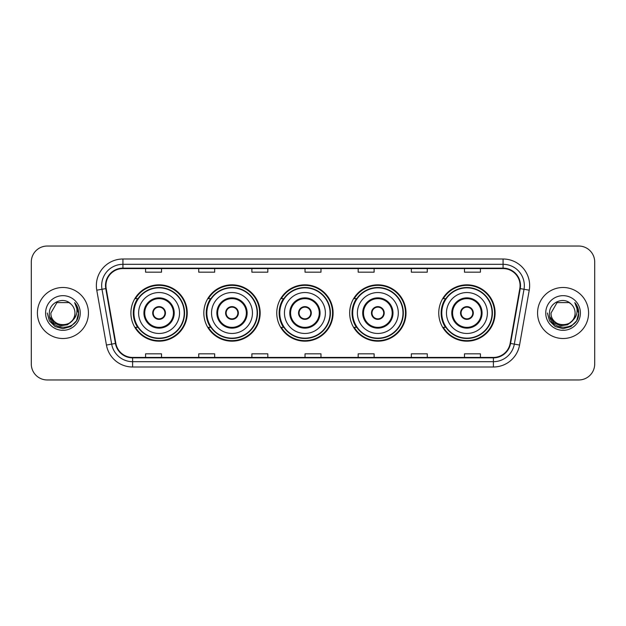 <?xml version="1.0" encoding="UTF-8"?>
<svg xmlns="http://www.w3.org/2000/svg" width="626" height="626" viewBox="0 0 626 626"><rect width="100%" height="100%" fill="white"/><g stroke="black" fill="none" stroke-linecap="round" stroke-linejoin="round"><path stroke-width="0.94" d="M438.756 313A28.17 28.17 0 0 0 466.926 341.17A28.17 28.17 0 0 0 495.096 313A28.17 28.17 0 0 0 466.926 284.83A28.17 28.17 0 0 0 438.756 313M349.676 313A28.17 28.17 0 0 0 377.846 341.17A28.17 28.17 0 0 0 406.016 313A28.17 28.17 0 0 0 377.846 284.83A28.17 28.17 0 0 0 349.676 313M276.755 313A28.17 28.17 0 0 0 304.925 341.17A28.17 28.17 0 0 0 333.095 313A28.17 28.17 0 0 0 304.925 284.83A28.17 28.17 0 0 0 276.755 313M203.826 313A28.17 28.17 0 0 0 231.996 341.17A28.17 28.17 0 0 0 260.166 313A28.17 28.17 0 0 0 231.996 284.83A28.17 28.17 0 0 0 203.826 313M130.904 313A28.17 28.17 0 0 0 159.074 341.17A28.17 28.17 0 0 0 187.244 313A28.17 28.17 0 0 0 159.074 284.83A28.17 28.17 0 0 0 130.904 313M137.657 327.351A25.776 25.776 0 0 1 137.657 298.649M210.586 327.351A25.776 25.776 0 0 1 210.586 298.649M283.508 327.351A25.776 25.776 0 0 1 283.508 298.649M356.429 327.351A25.776 25.776 0 0 1 356.429 298.649M445.509 327.351A25.776 25.776 0 0 1 445.509 298.649M31.3 261.973L31.3 364.027A15.947 15.947 0 0 0 47.247 379.966L578.753 379.966A15.947 15.947 0 0 0 594.7 364.027L594.7 261.973A15.947 15.947 0 0 0 578.753 246.034L47.247 246.034A15.947 15.947 0 0 0 31.3 261.973L31.3 364.027M37.411 313A25.509 25.509 0 0 0 62.929 338.51A25.509 25.509 0 0 0 88.438 313A25.509 25.509 0 0 0 62.929 287.49A25.509 25.509 0 0 0 37.411 313A25.509 25.509 0 0 0 62.929 338.51A25.509 25.509 0 0 0 88.438 313A25.509 25.509 0 0 0 62.929 287.49A25.509 25.509 0 0 0 37.411 313M537.562 313A25.509 25.509 0 0 0 563.071 338.51A25.509 25.509 0 0 0 588.589 313A25.509 25.509 0 0 0 563.071 287.49A25.509 25.509 0 0 0 537.562 313A25.509 25.509 0 0 0 563.071 338.51A25.509 25.509 0 0 0 588.589 313A25.509 25.509 0 0 0 563.071 287.49A25.509 25.509 0 0 0 537.562 313M105.927 285.573A17.012 17.012 0 0 1 122.931 268.57L503.069 268.57A17.012 17.012 0 0 1 519.815 288.531L510.143 343.377A17.012 17.012 0 0 1 493.398 357.43L132.602 357.43A17.012 17.012 0 0 1 115.857 343.377L106.185 288.531A17.012 17.012 0 0 1 105.927 285.573M105.497 285.573A17.434 17.434 0 0 0 105.763 288.602L115.434 343.455A17.434 17.434 0 0 0 132.602 357.861L493.398 357.861A17.434 17.434 0 0 0 510.566 343.455L520.237 288.602A17.434 17.434 0 0 0 503.069 268.139L122.931 268.139A17.434 17.434 0 0 0 105.497 285.573M96.764 290.19A26.574 26.574 0 0 1 122.931 259L503.069 259A26.574 26.574 0 0 1 529.236 290.19L519.564 345.043A26.574 26.574 0 0 1 493.398 367L132.602 367A26.574 26.574 0 0 1 106.436 345.043L96.764 290.19L101.991 289.267A21.261 21.261 0 0 1 122.931 264.313L503.069 264.313A21.261 21.261 0 0 1 524.009 289.267L514.329 344.12A21.261 21.261 0 0 1 493.398 361.687L132.602 361.687A21.261 21.261 0 0 1 111.671 344.12L101.991 289.267A21.261 21.261 0 0 1 101.67 285.573M578.753 246.034L47.247 246.034M47.247 379.966L578.753 379.966M594.7 364.027L594.7 261.973M510.566 343.455L514.329 344.12L524.009 289.267L529.236 290.19M305.026 268.57L305.026 272.169L320.974 272.169L320.974 268.57M251.879 268.57L251.879 272.169L267.818 272.169L267.818 268.57M198.724 268.57L198.724 272.169L214.671 272.169L214.671 268.57M145.576 268.57L145.576 272.169L161.524 272.169L161.524 268.57M358.182 268.57L358.182 272.169L374.121 272.169L374.121 268.57M411.329 268.57L411.329 272.169L427.276 272.169L427.276 268.57M464.476 268.57L464.476 272.169L480.424 272.169L480.424 268.57M320.974 357.43L320.974 353.831L305.026 353.831L305.026 357.43M267.818 357.43L267.818 353.831L251.879 353.831L251.879 357.43M214.671 357.43L214.671 353.831L198.724 353.831L198.724 357.43M161.524 357.43L161.524 353.831L145.576 353.831L145.576 357.43M374.121 357.43L374.121 353.831L358.182 353.831L358.182 357.43M427.276 357.43L427.276 353.831L411.329 353.831L411.329 357.43M480.424 357.43L480.424 353.831L464.476 353.831L464.476 357.43M72.131 320.723C65.753 329.339 50.283 323.822 50.909 313C50.174 328.501 75.676 328.501 74.94 313C75.676 328.501 50.174 328.501 50.909 313L56.919 302.593L68.93 302.593L70.793 303.923C63.422 296.192 49.227 302.561 49.36 313C48.006 331.545 78.078 332.03 78.571 313.9L78.594 313C78.547 309.056 77.241 305.598 74.658 302.616C76.622 305.832 77.311 309.299 76.732 313C76.169 316.153 74.635 318.728 72.131 320.723A12.019 12.019 0 0 0 74.94 313C75.676 328.501 50.174 328.501 50.909 313L56.919 302.593M74.94 313A12.019 12.019 0 0 0 70.793 303.923M72.898 320.074L67.475 324.769L60.362 325.763L53.82 322.805L49.736 316.897M45.596 313A17.332 17.332 0 0 0 62.929 330.332A17.332 17.332 0 0 0 80.253 313A17.332 17.332 0 0 0 62.929 295.668A17.332 17.332 0 0 0 45.596 313M74.658 302.616L78.586 313.454L77.859 308.25L78.586 313.454L77.859 308.25L78.586 313.454L74.776 302.749L78.586 313.454L74.776 302.749L78.594 313L76.497 320.833L70.761 326.569L62.929 328.666L55.088 326.569L49.352 320.833L47.255 313M74.776 302.749L78.586 313.462M138.612 313A20.462 20.462 0 0 1 159.074 292.538A20.462 20.462 0 0 1 179.537 313A20.462 20.462 0 0 1 159.074 333.462A20.462 20.462 0 0 1 138.612 313A20.462 20.462 0 0 0 159.074 333.462A20.462 20.462 0 0 0 179.537 313M144.723 313A14.351 14.351 0 0 0 159.074 327.351A14.351 14.351 0 0 0 173.425 313A14.351 14.351 0 0 0 159.074 298.649A14.351 14.351 0 0 0 144.723 313M137.978 298.649A25.509 25.509 0 0 0 137.978 327.351M184.216 313A25.142 25.142 0 0 0 159.074 287.858A25.142 25.142 0 0 0 133.933 313A25.142 25.142 0 0 0 159.074 338.142A25.142 25.142 0 0 0 184.216 313M152.697 313A6.377 6.377 0 0 0 159.074 319.377A6.377 6.377 0 0 0 165.452 313A6.377 6.377 0 0 0 159.074 306.623A6.377 6.377 0 0 0 152.697 313M186.712 313A27.638 27.638 0 0 1 135.451 327.351L138.017 327.351A25.486 25.486 0 0 0 184.56 313.063A25.486 25.486 0 0 0 138.017 298.649L135.451 298.649A27.638 27.638 0 0 1 186.712 313M152.9 311.404L153.12 311.404A6.166 6.166 0 0 1 165.029 311.404L164.701 311.404A5.845 5.845 0 0 1 159.074 318.845A5.845 5.845 0 0 1 153.448 311.404A5.845 5.845 0 0 1 164.701 311.404L165.248 311.404M165.248 314.596L165.029 314.596A6.166 6.166 0 0 1 153.12 314.596L152.9 314.596M575.091 313C575.826 328.501 550.324 328.501 551.06 313L557.07 302.593L569.081 302.593L570.943 303.923C563.572 296.192 549.378 302.561 549.511 313C548.157 331.545 578.228 332.03 578.721 313.9L578.745 313C578.698 309.056 577.391 305.598 574.809 302.616C576.773 305.832 577.462 309.299 576.882 313C576.319 316.153 574.785 318.728 572.281 320.723A12.019 12.019 0 0 0 575.091 313C575.826 328.501 550.324 328.501 551.06 313L557.07 302.593L569.081 302.593L570.943 303.923A12.019 12.019 0 0 1 575.091 313C575.826 328.501 550.324 328.501 551.06 313C550.434 323.822 565.904 329.339 572.281 320.723M573.048 320.074L567.625 324.769L560.513 325.763L553.971 322.805L549.886 316.897M545.747 313A17.332 17.332 0 0 0 563.071 330.332A17.332 17.332 0 0 0 580.404 313A17.332 17.332 0 0 0 563.071 295.668A17.332 17.332 0 0 0 545.747 313M574.809 302.616L578.737 313.454L578.009 308.25L578.745 313M547.406 313L549.503 320.833L555.239 326.569L563.071 328.666L570.912 326.569L576.648 320.833L578.745 313L574.926 302.749L578.737 313.454L575.044 302.882M574.926 302.749L578.737 313.462M211.533 313A20.462 20.462 0 0 1 231.996 292.538A20.462 20.462 0 0 1 252.458 313A20.462 20.462 0 0 1 231.996 333.462A20.462 20.462 0 0 1 211.533 313A20.462 20.462 0 0 0 231.996 333.462A20.462 20.462 0 0 0 252.458 313M217.645 313A14.351 14.351 0 0 0 231.996 327.351A14.351 14.351 0 0 0 246.347 313A14.351 14.351 0 0 0 231.996 298.649A14.351 14.351 0 0 0 217.645 313M210.907 298.649A25.509 25.509 0 0 0 210.907 327.351L208.38 327.351A27.638 27.638 0 0 0 259.634 313A27.638 27.638 0 0 0 208.38 298.649L210.939 298.649A25.486 25.486 0 0 1 257.482 313.063A25.486 25.486 0 0 1 210.939 327.351M257.137 313A25.142 25.142 0 0 0 231.996 287.858A25.142 25.142 0 0 0 206.854 313A25.142 25.142 0 0 0 231.996 338.142A25.142 25.142 0 0 0 257.137 313M225.618 313A6.377 6.377 0 0 0 231.996 319.377A6.377 6.377 0 0 0 238.373 313A6.377 6.377 0 0 0 231.996 306.623A6.377 6.377 0 0 0 225.618 313M225.822 311.404L226.041 311.404A6.166 6.166 0 0 1 237.958 311.404L237.622 311.404A5.845 5.845 0 0 1 231.996 318.845A5.845 5.845 0 0 1 226.369 311.404A5.845 5.845 0 0 1 237.622 311.404L238.177 311.404M238.177 314.596L237.958 314.596A6.166 6.166 0 0 1 226.041 314.596L225.822 314.596M284.454 313A20.462 20.462 0 0 1 304.925 292.538A20.462 20.462 0 0 1 325.387 313A20.462 20.462 0 0 1 304.925 333.462A20.462 20.462 0 0 1 284.454 313A20.462 20.462 0 0 0 304.925 333.462A20.462 20.462 0 0 0 325.387 313M290.574 313A14.351 14.351 0 0 0 304.925 327.351A14.351 14.351 0 0 0 319.276 313A14.351 14.351 0 0 0 304.925 298.649A14.351 14.351 0 0 0 290.574 313M283.828 298.649A25.509 25.509 0 0 0 283.828 327.351M330.058 313A25.142 25.142 0 0 0 304.925 287.858A25.142 25.142 0 0 0 279.783 313A25.142 25.142 0 0 0 304.925 338.142A25.142 25.142 0 0 0 330.058 313M298.539 313A6.377 6.377 0 0 0 304.925 319.377A6.377 6.377 0 0 0 311.302 313A6.377 6.377 0 0 0 304.925 306.623A6.377 6.377 0 0 0 298.539 313M332.562 313A27.638 27.638 0 0 1 281.301 327.351L283.86 327.351A25.486 25.486 0 0 0 330.403 313.063A25.486 25.486 0 0 0 283.86 298.649L281.301 298.649A27.638 27.638 0 0 1 332.562 313M298.743 311.404L298.962 311.404A6.166 6.166 0 0 1 310.879 311.404L310.543 311.404A5.845 5.845 0 0 1 304.925 318.845A5.845 5.845 0 0 1 299.298 311.404A5.845 5.845 0 0 1 310.543 311.404L311.099 311.404M311.099 314.596L310.543 314.596A5.845 5.845 0 0 1 299.298 314.596L298.743 314.596M310.543 314.596L310.879 314.596A6.166 6.166 0 0 1 298.962 314.596L299.298 314.596M357.383 313A20.462 20.462 0 0 1 377.846 292.538A20.462 20.462 0 0 1 398.308 313A20.462 20.462 0 0 1 377.846 333.462A20.462 20.462 0 0 1 357.383 313A20.462 20.462 0 0 0 377.846 333.462A20.462 20.462 0 0 0 398.308 313M363.495 313A14.351 14.351 0 0 0 377.846 327.351A14.351 14.351 0 0 0 392.197 313A14.351 14.351 0 0 0 377.846 298.649A14.351 14.351 0 0 0 363.495 313M356.75 298.649A25.509 25.509 0 0 0 356.75 327.351M402.988 313A25.142 25.142 0 0 0 377.846 287.858A25.142 25.142 0 0 0 352.704 313A25.142 25.142 0 0 0 377.846 338.142A25.142 25.142 0 0 0 402.988 313M371.468 313A6.377 6.377 0 0 0 377.846 319.377A6.377 6.377 0 0 0 384.223 313A6.377 6.377 0 0 0 377.846 306.623A6.377 6.377 0 0 0 371.468 313M405.484 313A27.638 27.638 0 0 1 354.222 327.351L356.781 327.351A25.486 25.486 0 0 0 403.332 313.063A25.486 25.486 0 0 0 356.781 298.649L354.222 298.649A27.638 27.638 0 0 1 405.484 313M371.672 311.404L371.883 311.404A6.166 6.166 0 0 1 383.801 311.404L383.472 311.404A5.845 5.845 0 0 1 377.846 318.845A5.845 5.845 0 0 1 372.22 311.404A5.845 5.845 0 0 1 383.472 311.404L384.02 311.404M384.02 314.596L383.472 314.596A5.845 5.845 0 0 1 372.22 314.596L371.672 314.596M383.472 314.596L383.801 314.596A6.166 6.166 0 0 1 371.883 314.596L372.22 314.596M446.463 313A20.462 20.462 0 0 1 466.926 292.538A20.462 20.462 0 0 1 487.388 313A20.462 20.462 0 0 1 466.926 333.462A20.462 20.462 0 0 1 446.463 313A20.462 20.462 0 0 0 466.926 333.462A20.462 20.462 0 0 0 487.388 313M452.575 313A14.351 14.351 0 0 0 466.926 327.351A14.351 14.351 0 0 0 481.277 313A14.351 14.351 0 0 0 466.926 298.649A14.351 14.351 0 0 0 452.575 313M445.829 298.649A25.509 25.509 0 0 0 445.829 327.351M492.067 313A25.142 25.142 0 0 0 466.926 287.858A25.142 25.142 0 0 0 441.784 313A25.142 25.142 0 0 0 466.926 338.142A25.142 25.142 0 0 0 492.067 313M460.548 313A6.377 6.377 0 0 0 466.926 319.377A6.377 6.377 0 0 0 473.303 313A6.377 6.377 0 0 0 466.926 306.623A6.377 6.377 0 0 0 460.548 313M494.563 313A27.638 27.638 0 0 1 443.302 327.351L445.868 327.351A25.486 25.486 0 0 0 492.412 313.063A25.486 25.486 0 0 0 445.868 298.649L443.302 298.649A27.638 27.638 0 0 1 494.563 313M460.752 311.404L460.971 311.404A6.166 6.166 0 0 1 472.88 311.404L472.552 311.404A5.845 5.845 0 0 1 466.926 318.845A5.845 5.845 0 0 1 461.299 311.404A5.845 5.845 0 0 1 472.552 311.404L473.099 311.404M473.099 314.596L472.552 314.596A5.845 5.845 0 0 1 461.299 314.596L460.752 314.596M472.552 314.596L472.88 314.596A6.166 6.166 0 0 1 460.971 314.596L461.299 314.596M503.069 259L503.069 268.139M101.991 289.267L105.763 288.602M132.602 367L132.602 357.861M493.398 357.861L493.398 367M106.436 345.043L115.434 343.455M520.237 288.602L524.009 289.267M122.931 259L122.931 268.139M514.329 344.12L519.564 345.043M174.224 313A15.149 15.149 0 0 0 159.074 297.851A15.149 15.149 0 0 0 143.925 313A15.149 15.149 0 0 0 159.074 328.149A15.149 15.149 0 0 0 174.224 313M247.145 313A15.149 15.149 0 0 0 231.996 297.851A15.149 15.149 0 0 0 216.846 313A15.149 15.149 0 0 0 231.996 328.149A15.149 15.149 0 0 0 247.145 313M320.066 313A15.149 15.149 0 0 0 304.925 297.851A15.149 15.149 0 0 0 289.775 313A15.149 15.149 0 0 0 304.925 328.149A15.149 15.149 0 0 0 320.066 313M392.995 313A15.149 15.149 0 0 0 377.846 297.851A15.149 15.149 0 0 0 362.697 313A15.149 15.149 0 0 0 377.846 328.149A15.149 15.149 0 0 0 392.995 313M482.075 313A15.149 15.149 0 0 0 466.926 297.851A15.149 15.149 0 0 0 451.776 313A15.149 15.149 0 0 0 466.926 328.149A15.149 15.149 0 0 0 482.075 313"/></g></svg>
